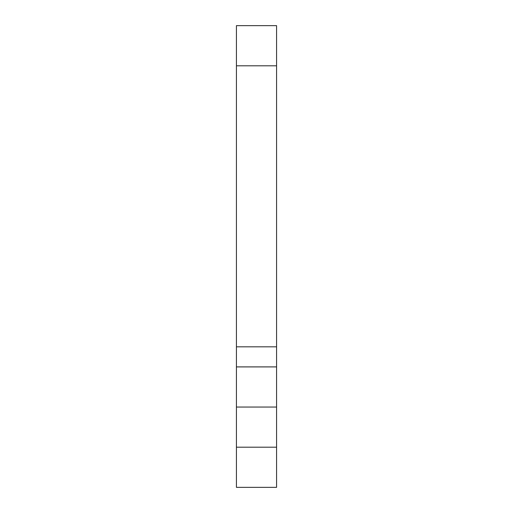 <?xml version="1.0" encoding="UTF-8"?>
<svg xmlns="http://www.w3.org/2000/svg" width="513" height="513" viewBox="0 0 513 513"><rect width="100%" height="100%" fill="white"/><g stroke="black" fill="none" stroke-linecap="round" stroke-linejoin="round"><path stroke-width="0.77" d="M236.429 447.201L236.429 487.35L276.571 487.35L276.571 366.904L236.429 366.904L236.429 447.201L276.571 447.201M276.571 366.904L276.571 25.65L236.429 25.65L236.429 366.904M236.429 407.053L276.571 407.053M236.429 65.799L276.571 65.799M276.571 346.833L236.429 346.833"/></g></svg>
